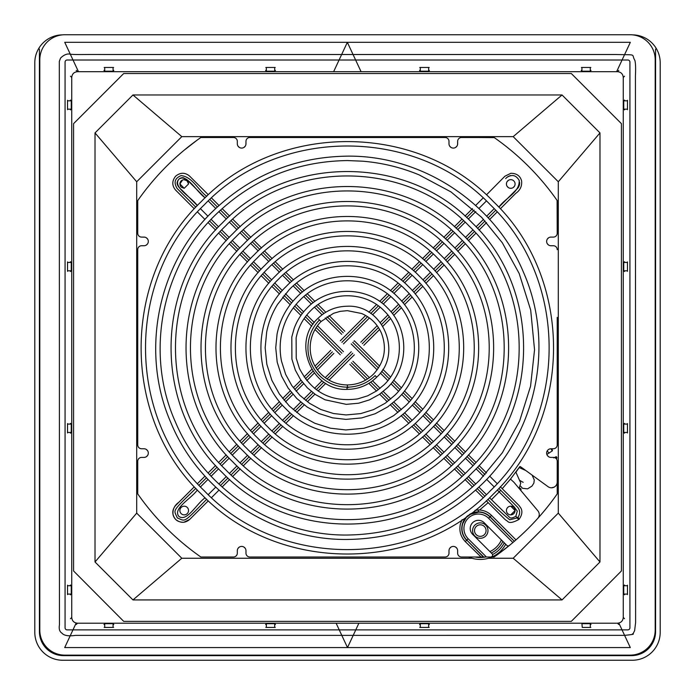 <?xml version="1.0" encoding="UTF-8"?>
<svg xmlns="http://www.w3.org/2000/svg" width="695" height="695" viewBox="0 0 695 695"><rect width="100%" height="100%" fill="white"/><g stroke="black" fill="none" stroke-linecap="round" stroke-linejoin="round"><path stroke-width="1.04" d="M655.185 59.205A24.056 24.056 0 0 1 655.576 63.532L655.194 63.532M655.15 631.581L655.576 631.581A24.056 24.056 0 0 1 631.52 655.628A24.056 24.056 0 0 0 655.576 631.581L655.576 49.449A0.573 0.573 0 0 1 656.662 49.163A27.904 27.904 0 0 0 632.528 34.863M34.802 632.346L34.802 62.758L34.802 632.346A27.904 27.904 0 0 0 62.706 660.25L632.294 660.25A27.904 27.904 0 0 0 660.198 632.346L660.198 62.758A27.904 27.904 0 0 0 656.662 49.163M631.52 655.098L631.52 655.628L63.48 655.628A24.056 24.056 0 0 1 39.424 631.581L39.424 49.449A0.573 0.573 0 0 0 38.338 49.163A27.904 27.904 0 0 0 34.802 62.758M39.806 63.532L39.424 63.532A24.056 24.056 0 0 1 39.815 59.214M62.472 34.863A27.904 27.904 0 0 0 38.338 49.163M63.48 655.628A24.056 24.056 0 0 1 39.424 631.581A24.056 24.056 0 0 0 63.48 655.628L63.48 655.098M660.198 62.758L660.198 632.346M632.294 660.25L62.706 660.25M468.665 556.999A28.86 28.86 0 0 0 505.699 544.255M502.841 541.396A25.011 25.011 0 0 1 491.339 553.02M489.888 551.578A23.091 23.091 0 0 0 501.39 539.946M477.969 523.239A7.697 7.697 0 0 1 487.629 528.261A7.697 7.697 0 0 0 477.969 523.239A7.697 7.697 0 0 0 472.947 532.891A7.697 7.697 0 0 0 482.599 537.921A7.697 7.697 0 0 0 487.629 528.261M474.781 532.309A5.768 5.768 0 0 0 482.026 536.08A5.768 5.768 0 0 0 485.796 528.843A5.768 5.768 0 0 0 478.551 525.072A5.768 5.768 0 0 0 474.781 532.309M519.122 488.455L520.746 483.06L515.925 472.235M490.322 490.8C568.701 416.209 568.753 279.494 490.322 204.79C415.879 126.377 278.738 126.455 204.313 204.79C126.047 279.129 125.821 416.253 204.313 490.8C278.912 569.179 415.619 569.231 490.322 490.8M201.185 201.663C277.236 121.608 417.374 121.529 493.459 201.663C573.592 278 573.54 417.704 493.459 493.936C417.113 574.07 277.409 574.018 201.185 493.936C120.982 417.747 121.208 277.626 201.185 201.663M341.879 353.242C339.855 355.258 339.855 355.258 341.879 353.242C339.855 355.258 339.855 355.258 341.879 353.242C343.895 351.227 343.895 351.227 341.879 353.242L316.19 327.554M347.318 385.716L347.318 384.934A37.139 37.139 0 0 1 321.055 321.542L319.196 319.674M318.796 319.274L319.491 319.969A39.354 39.354 0 0 0 347.491 387.15L349.976 387.054C359.741 386.29 368.124 382.476 375.144 375.621L376.707 377.185C368.524 385.134 358.724 389.191 347.318 389.356C346.336 388.175 347.231 387.41 349.976 387.054M347.491 387.15L347.318 384.934C357.499 384.787 366.256 381.164 373.58 374.058C384.561 361.982 387.167 348.317 381.407 333.061C377.324 323.966 370.704 317.45 361.565 313.497L347.352 310.656L340.211 311.351L333.504 313.323L321.055 321.533M352.765 342.357C350.74 344.373 350.74 344.373 352.765 342.357C354.78 340.341 354.78 340.341 352.765 342.357C354.78 340.341 354.78 340.341 352.765 342.357L378.454 368.046M353.903 341.219L354.328 340.793L379.635 366.1M479.715 480.193L502.355 452.758L519.539 421.266L530.563 386.203L534.542 349.776L530.693 310.083L519.182 273.509L502.294 242.746L481.609 217.327L451.02 191.933L419.137 174.888C401.006 167.373 382.163 162.812 362.599 161.188L347.474 160.562C295.94 161.31 251.755 179.597 214.929 215.407C161.266 267.636 144.777 353.668 175.461 422.091C203.67 489.567 274.447 535.932 347.3 535.028C398.626 534.29 442.767 516.011 479.715 480.193M197.354 205.59L181.986 190.213C177.946 186.79 176.426 183.932 177.407 181.63C178.424 178.91 180.361 177.607 183.228 177.703L186.72 179.458L205.06 197.78L208.196 194.652L189.5 176.009C185 172.325 180.387 172.377 175.67 176.148C171.882 180.909 171.847 185.548 175.574 190.048L194.174 208.674L197.302 205.538C190.847 196.607 172.69 187.285 178.797 179.275C186.72 173.133 196.155 191.325 205.06 197.78L205.121 197.84M343.234 332.827C345.259 330.811 345.259 330.811 343.234 332.827C345.259 330.811 345.259 330.811 343.234 332.827C341.219 334.851 341.219 334.851 343.234 332.827L327.067 316.668M341.74 334.33L325.225 317.945M469.099 469.577C535.836 406.054 535.88 289.633 469.099 226.014C405.698 159.242 288.92 159.303 225.536 226.014C158.894 289.32 158.703 406.089 225.536 469.577C289.068 536.314 405.48 536.358 469.099 469.577M222.409 222.887C287.417 154.464 407.201 154.394 472.226 222.887C540.727 288.138 540.684 407.548 472.226 472.704C406.975 541.205 287.565 541.162 222.409 472.704C153.856 407.583 154.047 287.817 222.409 222.887M332.349 351.879C330.334 349.863 330.334 349.863 332.349 351.879C330.334 349.863 330.334 349.863 332.349 351.879C334.373 353.894 334.373 353.894 332.349 351.879L316.19 368.046M333.852 353.373L317.467 369.896M197.302 490.053L194.174 486.926L175.531 505.613C171.847 510.113 171.9 514.726 175.67 519.443C180.431 523.239 185.061 523.266 189.57 519.539L208.196 500.947L205.06 497.811C196.129 504.266 186.807 522.423 178.797 516.316C172.655 508.401 190.847 498.958 197.302 490.053L197.354 490.001M352.713 353.19L352.765 353.242C350.74 351.227 350.74 351.227 352.765 353.242C354.78 355.258 354.78 355.258 352.765 353.242C354.78 355.258 354.78 355.258 352.765 353.242L327.076 378.931M325.225 377.646L351.27 351.748M233.025 233.503C170.466 292.916 170.292 402.509 233.025 462.097C292.647 524.734 401.91 524.768 461.619 462.097C524.256 402.474 524.299 293.212 461.619 233.503C402.11 170.831 292.508 170.892 233.025 233.503M236.152 236.63C175.314 294.419 175.14 401.006 236.152 458.961C294.141 519.886 400.416 519.93 458.483 458.961C519.408 400.98 519.452 294.706 458.483 236.63C400.615 175.679 294.002 175.731 236.152 236.63M360.792 342.218L377.168 325.703M362.286 343.712C360.271 341.697 360.271 341.697 362.286 343.712C364.302 345.736 364.302 345.736 362.286 343.712C364.302 345.736 364.302 345.736 362.286 343.712L378.454 327.554M517.236 188.736L498.897 207.101C496.882 205.086 496.882 205.086 498.897 207.11C496.882 205.086 496.882 205.086 498.897 207.11C500.921 209.134 500.921 209.134 498.897 207.11C505.091 198.162 520.086 192.246 519.156 180.431C516.09 175.053 511.92 174.106 506.672 177.581L505.665 178.589M506.724 177.529L508.575 176.243M509.704 175.8L510.669 175.566M513.509 175.618L514.917 176.052M518.991 180.022L519.339 180.952M519.608 182.299L519.651 183.532M519.591 184.158L519.261 185.6M518.939 186.399L518.209 187.659M518.07 187.841L517.575 188.397M488.012 196.216C490.036 198.24 490.036 198.24 488.012 196.216C490.036 198.24 490.036 198.24 488.012 196.216C485.987 194.192 485.987 194.192 488.012 196.216M341.879 342.357C343.895 344.373 343.895 344.373 341.879 342.357C339.855 340.341 339.855 340.341 341.879 342.357C339.855 340.341 339.855 340.341 341.879 342.357L367.568 316.668M447.875 448.353C502.98 395.898 503.015 299.771 447.875 247.246C395.524 192.107 299.093 192.159 246.768 247.246C191.733 299.51 191.577 395.933 246.768 448.353C299.215 503.458 395.342 503.493 447.875 448.353M243.632 244.119C297.599 187.32 397.027 187.259 451.003 244.119C507.863 298.277 507.828 397.392 451.003 451.481C396.836 508.34 297.721 508.306 243.632 451.481C186.729 397.427 186.894 298.016 243.632 244.119M351.401 362.764C349.385 364.779 349.385 364.779 351.401 362.764C349.385 364.779 349.385 364.779 351.401 362.764C353.416 360.748 353.416 360.748 351.401 362.764L367.568 378.931M352.895 361.27L369.41 377.646M517.488 517.801C515.725 516.237 515.707 516.263 517.41 517.871L509.722 519.799C502.068 513.614 494.831 506.803 488.012 499.375C490.036 497.359 490.036 497.359 488.012 499.375L487.508 499.887L487.907 499.279M517.41 517.871L518.079 517.115C519.035 519.539 518.774 519.834 517.297 517.984M254.248 254.726C203.314 303.107 203.166 392.345 254.248 440.865C302.794 491.878 391.772 491.904 440.387 440.865C491.391 392.319 491.426 303.35 440.387 254.726C391.937 203.696 302.681 203.739 254.248 254.726M257.376 257.854C208.153 304.61 208.013 390.851 257.376 437.737C304.297 487.03 390.277 487.056 437.259 437.737C486.552 390.825 486.587 304.844 437.259 257.854C390.434 208.543 304.184 208.587 257.376 257.854M384.196 384.674C404.403 365.44 404.412 330.186 384.196 310.926C364.997 290.701 329.639 290.727 310.448 310.926L309.892 311.49C302.751 318.927 298.164 327.719 296.131 337.874L296.235 358.246L299.432 368.446C311.751 392.354 331.202 402.501 357.786 398.878L367.629 395.829L376.768 390.833L384.196 384.674M307.312 307.798C328.136 285.88 366.5 285.862 387.323 307.798C409.259 328.692 409.251 366.934 387.323 387.801L379.27 394.482L369.358 399.903L358.672 403.213L346.266 404.36L324.999 399.781L315.617 394.647L307.364 387.845L300.509 379.557L295.366 370.2L291.9 359.133L291.787 337.032L294.107 328.596C296.991 320.673 301.395 313.74 307.312 307.798M394.803 395.281C420.831 370.513 420.849 325.121 394.803 300.31C370.088 274.273 324.548 274.299 299.832 300.31L299.111 301.039C289.919 310.622 284.012 321.941 281.397 335.016C279.711 343.773 279.755 352.513 281.527 361.252L285.654 374.388L291.752 385.499L299.884 395.342L309.683 403.413L320.76 409.485L333.513 413.516L346.067 414.941L360.792 413.586L373.476 409.65L385.247 403.213L394.803 395.281M296.704 297.182C323.045 269.452 371.582 269.425 397.94 297.182C425.696 323.627 425.679 372.007 397.94 398.417L387.749 406.87L375.196 413.725L361.687 417.921L345.98 419.372L332.61 417.851L319.031 413.551L307.207 407.079L296.756 398.47L288.086 387.984L281.588 376.143L277.192 362.138L275.733 347.743L277.053 334.173C279.842 320.239 286.14 308.172 295.94 297.955L296.704 297.182M405.42 405.897C437.259 375.595 437.285 320.048 405.42 289.693C375.17 257.836 319.457 257.871 289.216 289.693L277.566 304.375C272.232 312.976 268.591 322.237 266.663 332.158L265.151 347.735L266.828 364.258L271.867 380.33L279.329 393.926L289.285 405.967L301.274 415.845L314.818 423.264L330.429 428.207L345.789 429.953L363.806 428.285L379.322 423.472L393.726 415.601L405.42 405.897M286.088 286.566C317.954 253.023 376.673 252.997 408.547 286.566C442.124 318.553 442.107 377.09 408.547 409.025C376.56 442.602 318.032 442.585 286.088 409.025C252.485 377.107 252.58 318.397 286.088 286.566M416.036 416.514C453.687 380.669 453.713 314.983 416.036 279.086C380.261 241.408 314.366 241.443 278.608 279.086C241 314.8 240.896 380.686 278.608 416.514C314.453 454.174 380.139 454.191 416.036 416.514M275.472 275.958C312.863 236.595 381.764 236.561 419.163 275.958C458.561 313.488 458.535 382.163 419.163 419.641C381.633 459.039 312.95 459.013 275.472 419.641C236.048 382.189 236.161 313.297 275.472 275.958M426.643 427.121C470.124 385.742 470.15 309.909 426.643 268.47C385.351 224.971 309.275 225.015 267.992 268.47C224.581 309.709 224.45 385.768 267.992 427.121C309.371 470.602 385.204 470.628 426.643 427.121M264.865 265.342C307.772 220.167 386.846 220.124 429.779 265.342C474.998 308.415 474.963 387.245 429.779 430.257C386.698 475.476 307.876 475.441 264.865 430.257C219.611 387.263 219.733 308.206 264.865 265.342M557.225 317.372L557.225 444.913A3.849 3.849 0 0 1 553.376 448.761L550.97 448.761L552.221 450.942L551.639 448.761L552.429 450.134L551.639 448.761L553.376 448.761L551.639 448.761M552.221 450.942L546.861 454.434M552.334 450.829L552.429 450.134M549.189 453.088L547.147 451.055M556.495 458.535L556.617 458.457A0.773 0.773 145.3 0 0 556.825 457.388A0.773 0.773 145.3 0 1 556.617 458.457M556.321 456.641L556.825 457.388L556.321 456.641L553.672 457.883M64.826 655.133A25.011 25.011 0 0 1 39.806 630.122L39.806 59.761A25.011 25.011 0 0 1 64.826 34.75L630.174 34.75A25.011 25.011 0 0 1 655.194 59.761L655.194 630.122A25.011 25.011 0 0 1 630.174 655.133L64.826 655.133L630.174 655.133M655.194 630.122L655.194 59.761M39.806 59.761L39.806 630.122M616.613 71.681L630.339 42.317L347.344 42.317L333.635 71.681M76.163 623.05L64.705 647.575L347.5 647.575L358.889 623.207M64.826 34.75L69.5 34.75M113.789 624.484L113.068 623.684L104.71 623.684L103.981 624.484M275.429 624.484L274.707 623.684L266.35 623.684L265.62 624.484M429.371 624.484L428.65 623.684L420.293 623.684L419.563 624.484M591.011 624.484L590.29 623.684L581.932 623.684L582.002 624.484M617.49 623.207L77.51 623.207C74 622.868 72.08 620.939 71.741 617.438L71.741 77.458C72.08 73.948 74 72.028 77.51 71.681L617.49 71.681C620.991 72.028 622.92 73.948 623.259 77.458L623.259 617.438C622.92 620.939 620.991 622.868 617.49 623.207L618.767 624.484M70.464 100.08L71.264 100.81L71.264 109.158L70.464 109.888M70.464 261.72L71.264 262.449L71.264 270.798L70.464 271.528M70.464 423.359L71.264 424.089L71.264 432.438L70.464 433.167M70.464 584.999L71.264 585.729L71.264 594.077L70.464 594.807M65.069 627.811L65.069 62.072A2.059 2.059 0 0 1 67.128 60.013L627.863 60.013A2.059 2.059 35.7 0 1 629.922 62.072L629.922 627.811A2.059 2.059 0 0 1 627.863 629.87L67.128 629.87A2.059 2.059 27.1 0 1 65.069 627.811M618.837 623.05L624.596 635.36L341.801 635.378L347.5 647.575L630.304 647.575L624.596 635.36C639.487 633.875 630.174 633.909 633.058 633.805L634.622 630.66L635.612 622.555L635.43 75.807C635.795 68.371 635.621 63.236 634.891 60.422C630.817 53.689 638.253 55.044 615.674 54.514L353.051 54.514L347.344 42.317L64.739 42.317L70.317 54.245C65.121 52.664 59.805 58.884 60.535 58.163L59.318 61.412L59.449 624.866C58.771 628.932 59.579 631.677 61.872 633.093C63.983 635.621 68.536 636.385 75.512 635.378L341.801 635.378L336.119 623.207M78.457 71.681L70.317 54.245C77.658 54.809 83.044 54.375 102.764 54.514L353.051 54.514L361.079 71.681M104.181 627.429L113.068 627.429L113.068 623.684M104.71 623.684L104.71 627.429M113.598 627.429L113.068 627.429M266.35 623.684L266.35 627.429L265.82 627.429M266.35 627.429L274.707 627.429L274.707 623.684M274.707 627.429L275.237 627.429M420.293 623.684L420.293 627.429L419.763 627.429M420.293 627.429L428.65 627.429L428.65 623.684M428.65 627.429L429.18 627.429M581.932 623.684L582.262 627.429L590.29 627.429L590.29 623.684M590.82 627.429L590.29 627.429M624.536 594.807L623.736 594.077L623.736 585.729L624.536 584.999M624.536 433.167L623.736 432.438L623.736 424.089L624.536 423.359M624.536 271.528L623.736 270.798L623.736 262.449L624.536 261.72M624.536 109.888L623.736 109.158L623.736 100.81L624.536 100.08M591.011 70.412L590.29 71.203L581.932 71.203L581.202 70.412M419.563 70.412L420.293 71.203L428.65 71.203L429.371 70.412M275.429 70.412L274.707 71.203L266.35 71.203L265.62 70.412M113.789 70.412L113.068 71.203L104.71 71.203L103.981 70.412M113.068 71.203L113.068 67.458L104.71 67.458L104.71 71.203M104.71 67.458L104.181 67.458M113.068 67.458L113.598 67.458M265.82 67.458L266.35 67.458L266.35 71.203M266.35 67.458L275.237 67.458M274.707 71.203L274.707 67.458M419.763 67.458L420.293 67.458L420.293 71.203M429.18 67.458L420.293 67.458M428.65 71.203L428.65 67.458M581.402 67.458L581.932 67.458L581.932 71.203M581.932 67.458L590.82 67.458M590.29 71.203L590.29 67.458M623.736 109.158L627.481 109.167L627.481 100.28M627.481 100.81L623.736 100.81M627.481 109.688L627.481 109.167M623.736 270.798L627.481 270.807L627.481 261.919M627.481 262.449L623.736 262.449M627.481 271.328L627.481 270.807M623.736 432.438L627.481 432.446L627.481 423.559M627.481 424.089L623.736 424.089M627.481 432.968L627.481 432.446M623.736 594.077L627.481 594.086L627.481 585.199M627.481 585.729L623.736 585.729M627.481 594.607L627.481 594.086M67.519 100.28L67.519 109.167L71.264 109.158M71.264 100.81L67.519 100.81M67.519 109.167L67.519 109.688M67.519 261.919L67.519 270.807L71.264 270.798M71.264 262.449L67.519 262.449M67.519 270.807L67.519 271.328M67.519 423.559L67.519 432.446L71.264 432.438M71.264 424.089L67.519 424.089M67.519 432.446L67.519 432.968M67.519 585.199L67.519 594.086L71.264 594.077M71.264 585.729L67.519 585.729M67.519 594.086L67.519 594.607M123.701 621.365L73.574 570.977L73.574 123.649L123.701 73.522L571.299 73.522L621.417 123.649L621.417 570.977L571.299 621.365L123.701 621.365M562.038 94.963L132.962 94.963L181.803 136.637L513.188 136.637L562.038 94.963L599.985 132.91L599.985 561.977L562.038 599.933L513.188 558.25L558.302 513.136L558.302 181.751L513.188 136.637M181.803 136.637L136.698 181.751L95.015 132.91L132.962 94.963M95.015 132.91L95.015 561.977L132.962 599.933L562.038 599.933M558.302 181.751L599.985 132.91M136.698 181.751L136.698 513.136L181.803 558.25L472.079 558.25M488.489 558.25L513.188 558.25M200.69 556.904L200.829 556.999A255.925 255.925 0 0 1 137.732 493.902L137.853 494.076M144.186 457.414L143.987 457.414A4.326 4.326 0 0 0 148.313 453.088L148.252 453.844M147.618 455.451L146.35 456.719M144.742 457.353L144.239 457.414M148.313 452.888L148.313 453.088A4.326 4.326 0 0 0 143.987 448.761L144.742 448.822M146.35 449.457L147.618 450.725M148.252 452.332L148.313 452.836M141.58 448.761L143.987 448.761L141.58 448.761A3.849 3.849 0 0 1 137.732 444.913L137.732 439.883M137.74 249.366L137.732 251.79M148.313 241.217L148.252 242.173M147.618 243.78L146.35 245.048M141.346 237.082L144.742 237.151M146.35 237.786L147.618 239.054M148.252 240.661L148.313 241.165M137.732 377.133L137.732 249.592A3.849 3.849 0 0 1 141.58 245.743L143.987 245.743A4.326 4.326 0 0 0 148.313 241.417A4.326 4.326 0 0 0 143.987 237.091L143.179 237.091M196.998 140.242L184.123 150.233M179.214 154.412L176.469 156.844M157.07 176.243L154.638 178.989M150.468 183.897L147.601 187.415M233.702 137.514L200.864 137.506M237.316 143.961L237.316 143.761A4.326 4.326 0 0 0 241.643 148.087L240.887 148.026M239.28 147.392L238.011 146.124M237.377 144.517L237.325 144.013M245.978 141.12L245.908 144.517M245.274 146.124L244.006 147.392M242.399 148.026L241.895 148.078M241.843 148.087L241.643 148.087A4.326 4.326 0 0 0 245.978 143.761A4.326 4.326 0 0 1 241.643 148.087M252.485 137.506L249.774 137.506M445.373 137.514L433.697 137.506M453.514 148.087L452.558 148.026M450.951 147.392L449.682 146.124M457.649 141.12L457.579 144.517M456.945 146.124L455.677 147.392M454.07 148.026L453.566 148.078M494.275 137.61L476.223 137.506M557.216 233.468L557.103 200.429M547.356 187.415L544.498 183.897M540.319 178.989L537.895 176.243M518.487 156.844L515.742 154.412M510.834 150.242L506.898 147.036M550.77 237.091L550.97 237.091A4.326 4.326 0 0 0 546.644 241.417L546.704 240.661M547.339 239.054L548.616 237.786M550.223 237.151L550.718 237.099M550.692 245.735L550.223 245.683M548.616 245.048L547.339 243.78M546.704 242.173L546.652 241.669M546.644 241.617L546.644 241.417A4.326 4.326 0 0 0 550.97 245.743L553.376 245.743A3.849 3.849 0 0 1 557.225 249.592L557.225 249.661M557.225 379.305L557.225 377.142M550.97 448.761A4.326 4.326 0 0 0 546.644 453.088A4.326 4.326 0 0 0 550.97 457.414L550.223 457.353M548.616 456.719L547.339 455.451M557.225 493.902L557.225 461.263L557.225 493.902A255.925 255.925 0 0 1 515.977 539.885L491.487 515.395C488.185 512.172 484.233 510.373 479.628 510.008A18.53 18.53 -178 0 0 478.386 509.974L475.024 510.278M497.959 554.271L510.834 544.272M518.67 537.496L517.558 538.495M537.895 518.261L540.319 515.516M544.498 510.608L547.356 507.089M457.64 550.544L457.649 550.744A4.326 4.326 0 0 0 453.314 546.418L454.07 546.478M455.677 547.113L456.945 548.381M457.579 549.988L457.64 550.492M453.114 546.418L453.314 546.418A4.326 4.326 0 0 0 448.987 550.744L449.048 549.988M449.682 548.381L450.951 547.113M452.558 546.478L453.062 546.426M448.987 550.744L448.987 553.151A3.849 3.849 0 0 1 445.139 556.999L249.826 556.999A3.849 3.849 0 0 1 245.978 553.151L245.978 550.744L245.978 553.151M241.443 546.418L242.399 546.478M244.006 547.113L245.274 548.381M245.908 549.988L245.969 550.492M245.969 550.544L245.978 550.744A4.326 4.326 0 0 0 241.643 546.418A4.326 4.326 0 0 0 237.316 550.744L237.377 549.988M238.011 548.381L239.28 547.113M240.887 546.478L241.391 546.426M147.601 507.089L150.468 510.608M154.646 515.516L157.07 518.261M176.478 537.661L179.214 540.093M184.123 544.263L188.067 547.469M136.698 513.136L95.015 561.977M181.803 558.25L132.962 599.933M558.302 513.136L599.985 561.977M557.225 363.98L557.225 349.837L557.225 363.98M353.234 137.506L445.139 137.506A3.849 3.849 0 0 1 448.987 141.354L448.987 143.761A4.326 4.326 0 0 0 453.314 148.087A4.326 4.326 0 0 0 457.649 143.761L457.649 142.084M180.483 186.19L181.412 187.285L184.201 188.31L179.875 183.888M185.522 179.857L186.112 180.092M186.469 180.292L188.275 182.498M188.527 183.784L188.536 184.001A4.326 4.326 0 0 0 188.536 183.975L184.201 188.31M188.527 510.79L188.536 510.53A4.326 4.326 0 0 0 184.201 506.195A4.326 4.326 0 0 0 179.875 510.53A4.326 4.326 0 0 0 184.201 514.856A4.326 4.326 0 0 0 188.536 510.53A4.326 4.326 -74.7 0 0 188.527 510.356L188.519 510.868M514.821 185.452L514.726 185.695A4.326 4.326 0 0 1 514.621 185.921L514.5 186.147A4.326 4.326 0 0 1 514.37 186.356L513.119 187.607A4.326 4.326 0 0 1 512.919 187.728L512.693 187.85A4.326 4.326 0 0 1 512.467 187.954L512.224 188.05A4.326 4.326 0 0 1 511.998 188.128L511.746 188.189A4.326 4.326 0 0 1 511.503 188.241L510.243 188.275A4.326 4.326 0 0 1 510.165 188.267L509.991 188.241A4.326 4.326 0 0 1 509.756 188.189M509.505 188.128L509.505 188.119A4.326 4.326 0 0 1 509.27 188.05L509.035 187.954A4.326 4.326 0 0 1 508.809 187.85L508.818 187.85M507.124 186.338L508.393 187.607L507.124 186.338A4.326 4.326 0 0 1 507.003 186.138L506.881 185.921A4.326 4.326 0 0 1 506.777 185.695L506.777 185.695M506.473 184.592L506.464 184.566A4.326 4.326 0 0 1 506.455 184.479L506.49 183.228M507.124 181.612L508.393 180.352M510.008 179.71L510.495 179.658M515.082 183.975A4.326 4.326 0 0 1 515.073 184.227L515.056 184.479A4.326 4.326 0 0 1 515.047 184.566L515.021 184.722A4.326 4.326 0 0 1 514.969 184.974L514.899 185.218A4.326 4.326 0 0 1 514.821 185.461L514.734 185.695M143.987 448.761L141.78 448.761M241.643 546.418A4.326 4.326 0 0 0 237.316 550.744L237.316 553.151A3.849 3.849 0 0 1 233.468 556.999L200.829 556.999L233.468 556.999M319.778 556.999L257.558 556.999M137.732 444.913L137.732 249.844M137.732 200.603L137.732 233.242L137.732 200.603A255.925 255.925 0 0 1 200.829 137.506L233.468 137.506L200.829 137.506M245.978 141.354L245.978 143.761L245.978 141.354A3.849 3.849 0 0 1 249.826 137.506L348.43 137.506M183.94 179.658L187.146 180.804M187.233 180.882L187.937 181.777M187.963 181.829L188.527 183.723M188.536 183.862L186.998 180.674M143.987 237.091L141.78 237.091M363.581 137.506L249.826 137.506M453.314 148.087A4.326 4.326 0 0 0 457.649 143.761L457.649 141.354A3.849 3.849 0 0 1 461.497 137.506L494.128 137.506A255.925 255.925 0 0 1 557.225 200.603L557.225 233.242A3.849 3.849 0 0 1 553.376 237.091L550.97 237.091L553.376 237.091M557.225 444.913L557.225 377.472M491.487 515.395L490.131 516.759L514.352 541.292A255.925 255.925 0 0 1 512.884 542.552A255.925 255.925 0 0 1 509.366 545.471A1.92 1.92 0 0 1 506.794 545.34L484.172 522.718A8.175 8.175 0 0 0 470.211 528.504A8.175 8.175 0 0 0 472.6 534.29L492.034 553.715A1.92 1.92 0 0 1 490.67 556.999L483.72 556.999L486.422 556.999L468.161 538.729A14.465 14.465 0 0 1 478.386 514.039A14.465 14.465 0 0 1 488.611 518.279L512.884 542.552L514.352 541.292A255.925 255.925 0 0 1 494.128 556.999L491.904 556.999M546.644 453.088A4.326 4.326 0 0 0 550.97 457.414L553.376 457.414A3.849 3.849 0 0 1 557.225 461.263M520.468 480.758L520.138 481.6M520.625 486.205L522.527 488.298L527.557 488.872L531.979 486.092L533.882 483.103L534.273 479.958L532.101 475.093M520.068 466.51L521.945 467.718L519.947 466.449L515.872 472.296M519.947 466.449L510.495 479.09L513.97 482.321L537.895 510.834A5.768 5.768 0 0 1 537.765 518.401M521.858 467.657L548.06 486.691A5.768 5.768 0 0 0 551.456 487.794L554.071 487.16A5.768 5.768 0 0 0 557.225 482.017M550.97 245.743L553.376 245.743L550.97 245.743M448.987 141.354L448.987 143.761M233.468 137.506A3.849 3.849 0 0 1 237.316 141.354L237.316 143.761M141.58 237.091A3.849 3.849 0 0 1 137.732 233.242M141.58 245.743L143.987 245.743M141.58 457.414L143.987 457.414L141.58 457.414A3.849 3.849 0 0 0 137.732 461.263L137.732 493.902L137.732 461.263M483.39 556.999L466.797 540.093L483.703 556.999L461.497 556.999A3.849 3.849 0 0 1 457.649 553.151L457.649 550.744M184.201 179.64C181.508 179.953 180.066 181.395 179.866 183.975C180.127 181.343 181.569 179.892 184.201 179.64C186.833 179.901 188.275 181.343 188.536 183.975M182.568 179.97L179.866 183.975L180.396 186.043M510.755 188.31A4.326 4.326 45 0 0 515.082 183.975A4.326 4.326 45 0 0 510.755 179.649A4.326 4.326 45 0 0 506.429 183.975A4.326 4.326 45 0 0 510.755 188.31A4.326 4.326 -135 0 0 515.082 183.975A4.326 4.326 -135 0 0 510.755 179.649A4.326 4.326 0 0 0 506.429 183.975M494.128 137.506L461.497 137.506M557.225 233.242L557.225 200.603M514.378 186.347L513.119 187.607M511.511 188.241L511.329 188.267A4.326 4.326 0 0 1 511.259 188.275L511.007 188.302M506.612 185.226L506.542 184.974A4.326 4.326 0 0 1 506.49 184.731L506.464 184.557M551.76 487.786A5.768 5.768 0 0 0 554.071 487.16M469.325 514.595L479.498 511.928A16.611 16.611 -178 0 0 478.386 511.894A16.611 16.611 -42.3 0 0 469.472 514.491M514.526 541.153L515.977 539.885M517.236 538.781L515.786 540.05M475.589 556.999L461.497 556.999M462.105 519.643L460.438 523.865C458.926 530.632 460.542 536.549 465.285 541.605L481.027 556.999M467.839 515.673A16.611 16.611 -42.3 0 0 462.305 524.351L466.649 516.767L467.987 515.568M349.125 556.999L249.826 556.999M508.975 506.586A4.326 4.326 -135.1 0 1 510.755 506.195L515.082 510.53A4.326 4.326 0 0 1 510.755 514.856L515.082 510.53A4.326 4.326 0 0 0 510.755 506.195A4.326 4.326 0 0 0 506.429 510.53A4.326 4.326 0 0 0 510.755 514.856A4.326 4.326 0 0 1 506.429 510.53M492.529 554.575A26.94 26.94 0 0 0 504.275 542.83M475.032 556.999A26.94 26.94 0 0 0 485.544 556.999M312.993 324.357L305.409 316.772M302.247 313.61L294.697 306.069M291.553 302.916L284.029 295.392M280.884 292.248L273.378 284.741M270.242 281.605L262.736 274.099M259.6 270.963L252.103 263.466M248.966 260.33L241.469 252.832M238.333 249.696L230.844 242.208M227.708 239.071L220.219 231.583M217.083 228.446L209.595 220.958M339.768 386.42A39.354 39.354 0 0 0 345.398 387.106M477.552 467.144L485.041 474.633M466.927 456.519L474.416 464.008M456.302 445.895L463.791 453.392M445.669 435.261L453.166 442.758M435.035 424.628L442.533 432.134M424.393 413.994L431.899 421.491M413.751 403.343L421.257 410.849M403.083 392.675L410.606 400.198M392.388 381.981L399.938 389.53M381.642 371.234L389.235 378.827M498.897 488.489C500.93 486.465 500.921 486.465 498.897 488.489C496.873 490.514 496.873 490.514 498.897 488.489L517.393 507.003C520.147 510.156 520.373 513.518 518.079 517.115M217.353 206.945L209.864 199.456M206.736 196.32L206.632 196.216C197.979 189.883 192.254 176.712 181.143 175.618C174.827 178.137 173.489 182.42 177.121 188.467L195.738 207.11M220.489 210.072L227.977 217.57M231.105 220.697L238.594 228.195M241.73 231.331L249.227 238.819M252.355 241.956L259.852 249.453M262.988 252.58L270.485 260.086M273.621 263.223L281.128 270.72M284.264 273.856L291.778 281.371M294.923 284.516L302.438 292.03M305.591 295.184L313.132 302.725M316.294 305.887L323.879 313.471M209.595 474.633L217.083 467.144M220.219 464.017L227.717 456.519M230.844 453.392L238.342 445.895M241.478 442.758L248.966 435.261M252.103 432.134L259.6 424.628M262.736 421.491L270.242 413.994M273.378 410.849L280.893 403.343M284.038 400.198L291.553 392.675M294.706 389.53L302.247 381.981M305.409 378.827L312.993 371.234M206.467 477.769L198.97 485.258M195.842 488.385L195.738 488.489C170.588 512.98 173.924 509.339 177.303 517.949C185.956 521.189 182.377 524.221 206.632 499.375M227.969 478.03L220.48 485.518M238.594 467.405L231.105 474.894M249.218 456.78L241.73 464.269M259.852 446.147L252.355 453.644M270.485 435.513L262.988 443.01M281.128 424.88L273.621 432.377M291.778 414.229L284.264 421.735M302.438 403.56L294.923 411.084M313.132 392.866L305.591 400.416M323.879 382.12L316.294 389.713M389.235 316.772L381.642 324.357M399.938 306.069L392.388 313.61M410.606 295.401L403.083 302.916M421.257 284.741L413.751 292.256M431.899 274.099L424.402 281.605M442.533 263.466L435.035 270.963M453.166 252.832L445.669 260.33M463.791 242.208L456.302 249.696M474.416 231.583L466.927 239.071M485.041 220.958L477.552 228.446M488.177 217.83L495.665 210.342M500.47 208.674L515.707 193.401C520.207 190.248 522.171 186.043 521.58 180.778C520.103 175.774 516.515 173.281 510.825 173.307L504.952 176.183L486.561 194.765M466.666 217.57L474.155 210.072M456.042 228.195L463.53 220.697M445.417 238.819L452.905 231.322M434.783 249.444L442.281 241.956M424.15 260.078L431.647 252.58M413.508 270.72L421.014 263.214M402.865 281.371L410.371 273.856M392.197 292.039L399.721 284.516M381.503 302.725L389.052 295.184M370.756 313.48L378.341 305.887M474.155 485.518L466.666 478.03M463.539 474.894L456.042 467.405M452.914 464.269L445.417 456.78M442.281 453.644L434.783 446.147M431.656 443.01L424.15 435.513M421.014 432.377L413.516 424.88M410.371 421.735L402.865 414.229M399.721 411.084L392.197 403.56M389.052 400.416L381.503 392.875M378.349 389.713L370.756 382.12M477.291 488.655L484.78 496.143M555.661 458.17L556.825 457.388M76.233 624.484L77.51 623.207M71.741 617.438L70.464 618.715M70.464 76.181L71.741 77.458M624.536 618.715L623.259 617.438M623.259 77.458L624.536 76.181M618.767 70.412L617.49 71.681M77.51 71.681L76.233 70.412M510.495 479.09L502.233 488.689M500.73 490.322L491.434 499.67M488.177 502.676L479.628 510.008M478.386 511.894L478.386 509.974M468.161 538.729L466.797 540.093A16.393 16.393 0 0 1 478.386 512.111A16.393 16.393 0 0 1 489.975 516.915L490.131 516.759A16.611 16.611 0 0 0 479.498 511.928M462.305 524.351A16.611 16.611 0 0 0 466.64 540.25L465.285 541.605M514.352 541.292L489.975 516.915L488.611 518.279M520.894 490.566L521.015 489.028L519.634 487.942M207.97 216.206L200.481 208.717M197.476 211.966L204.964 219.464M340.315 354.806L315 329.5M311.768 326.259L304.106 318.605M300.926 315.417L293.342 307.842M290.18 304.679L282.63 297.13M279.486 293.976L271.954 286.444M268.809 283.299L261.294 275.785M258.149 272.649L250.643 265.134M247.507 261.998L240.001 254.492M236.865 251.355L229.367 243.858M226.231 240.722L218.734 233.225M215.598 230.088L208.1 222.6M211.106 219.342L218.586 226.822M221.722 229.958L229.211 237.447M232.339 240.574L239.827 248.063M242.963 251.19L250.452 258.688M253.579 261.815L261.077 269.312M264.204 272.44L271.702 279.937M274.838 283.073L282.335 290.571M285.471 293.707L292.969 301.204M296.113 304.349L303.628 311.864M306.773 315.009L314.305 322.541M317.467 325.703L343.443 351.679M376.707 377.185C403.23 353.399 382.91 304.341 347.352 306.234C335.92 306.399 326.111 310.457 317.928 318.406C291.413 342.209 311.734 391.276 347.318 389.356M483.538 476.257L476.049 468.769M472.913 465.641L465.424 458.153M462.297 455.017L454.808 447.528M451.672 444.4L444.183 436.912M441.056 433.776L433.558 426.287M430.431 423.151L422.934 415.653M419.797 412.526L412.3 405.029M409.164 401.892L401.667 394.386M398.522 391.25L391.007 383.736M387.862 380.591L380.33 373.05M377.168 369.888L351.201 343.921M382.867 369.332L390.529 376.994M393.709 380.174L401.293 387.758M404.455 390.92L412.005 398.461M415.15 401.614L422.682 409.147M425.827 412.291L433.341 419.806M436.486 422.951L443.992 430.457M447.128 433.593L454.634 441.099M457.77 444.235L465.268 451.733M468.404 454.869L475.901 462.366M479.037 465.502L486.535 472.991M486.274 500.774L505.143 519.591L507.671 521.372C509.226 523.318 512.997 522.666 518.983 519.434C522.075 515.143 522.692 511.329 520.824 508.01L519.026 505.517L500.296 486.752M497.16 483.624L489.671 476.127M486.665 479.385L494.154 486.874M497.281 490.001L514.231 506.968L517.28 511.112L515.846 516.307C512.528 518.096 510.451 518.461 509.617 517.401L489.523 497.759M482.843 483.32C537.678 429.805 554.497 342.479 523.543 272.449C494.866 203.122 422.369 155.272 347.474 156.14C294.767 156.896 249.54 175.6 211.793 212.279C157.018 265.638 140.103 353.208 171.1 423.168C199.786 492.538 272.37 540.371 347.3 539.459C399.877 538.686 445.061 519.973 482.843 483.32M208.248 200.968L215.737 208.457M218.995 205.451L211.497 197.962M222.122 208.587L229.619 216.084M232.756 219.22L240.244 226.718M243.38 229.854L250.886 237.351M254.022 240.487L261.529 247.993M264.665 251.13L272.171 258.636M275.316 261.78L282.83 269.295M285.975 272.44L293.498 279.963M296.652 283.117L304.202 290.666M307.364 293.829L314.939 301.404M318.128 304.592L325.781 312.246M329.013 315.478L344.798 331.263M322.063 314.792L314.531 307.251M311.386 304.106L303.871 296.591M300.735 293.455L293.229 285.949M290.093 282.813L282.596 275.316M279.459 272.188L271.971 264.691M268.835 261.555L261.346 254.066M258.21 250.938L250.721 243.441M247.585 240.314L240.096 232.825M236.969 229.689L229.48 222.209M226.353 219.073L218.864 211.584M208.1 472.991L215.598 465.502M218.734 462.366L226.231 454.869M229.367 451.733L236.873 444.235M240.01 441.099L247.507 433.593M250.652 430.457L258.158 422.942M261.294 419.806L268.817 412.291M271.962 409.147L279.486 401.614M282.639 398.461L290.189 390.92M293.351 387.758L300.926 380.174M304.115 376.994L311.768 369.332M315 366.1L330.785 350.315M314.305 373.05L306.773 380.591M303.628 383.736L296.113 391.25M292.977 394.386L285.471 401.892M282.335 405.029L274.838 412.526M271.702 415.653L264.213 423.151M261.077 426.287L253.588 433.776M250.452 436.912L242.963 444.4M239.836 447.528L232.347 455.017M229.211 458.153L221.722 465.641M218.595 468.769L211.106 476.257M200.49 486.874L207.97 479.385M204.973 476.127L197.476 483.624M208.196 500.947L189.692 519.417L183.819 522.284C178.12 522.31 174.541 519.825 173.055 514.813C172.473 509.557 174.428 505.352 178.928 502.198L194.192 486.908M211.497 497.637L218.986 490.149M215.728 487.143L208.248 494.632M218.864 484.015L226.353 476.527M229.48 473.391L236.969 465.902M240.096 462.774L247.585 455.286M250.721 452.15L258.21 444.661M261.337 441.534L268.835 434.036M271.962 430.909L279.459 423.411M282.596 420.275L290.093 412.778M293.229 409.642L300.727 402.144M303.871 399L311.386 391.493M314.531 388.34L322.063 380.808M354.328 354.806L329.022 380.113M325.781 383.345L318.128 391.007M314.948 394.187L307.364 401.771M304.202 404.933L296.652 412.483M293.498 415.627L285.975 423.159M282.83 426.304L275.316 433.819M272.171 436.964L264.665 444.47M261.52 447.606L254.022 455.112M250.878 458.248L243.38 465.746M240.244 468.882L232.747 476.379M229.619 479.515L222.122 487.013M380.33 322.541L387.862 315.009M391.016 311.864L398.522 304.349M401.667 301.204L409.164 293.707M412.3 290.571L419.797 283.073M422.934 279.937L430.431 272.44M433.558 269.312L441.056 261.815M444.183 258.688L451.672 251.199M454.808 248.063L462.297 240.574M465.424 237.447L472.913 229.958M476.049 226.831L483.538 219.342M494.154 208.726L486.665 216.215M489.671 219.464L497.16 211.975M483.138 197.953L475.649 205.451M478.907 208.457L486.396 200.968M475.78 211.584L468.291 219.073M465.155 222.2L457.675 229.689M454.539 232.825L447.05 240.314M443.923 243.441L436.425 250.93M433.298 254.066L425.809 261.555M422.673 264.691L415.176 272.179M412.048 275.316L404.551 282.813M401.415 285.949L393.909 293.455M390.772 296.591L383.258 304.106M380.113 307.251L372.572 314.792M369.41 317.945L343.443 343.921M340.315 340.793L365.622 315.487M368.854 312.246L376.508 304.592M379.696 301.413L387.271 293.829M390.434 290.666L397.983 283.117M401.137 279.963L408.66 272.44M411.805 269.295L419.328 261.78M422.464 258.636L429.979 251.13M433.115 247.993L440.621 240.487M443.757 237.351L451.255 229.845M454.391 226.718L461.888 219.212M465.024 216.084L472.513 208.587M472.513 487.013L465.024 479.515M461.888 476.379L454.391 468.882M451.255 465.746L443.757 458.248M440.621 455.112L433.115 447.606M429.979 444.47L422.464 436.964M419.328 433.819L411.814 426.304M408.669 423.159L401.137 415.627M397.983 412.483L390.442 404.933M387.28 401.771L379.696 394.187M376.516 391.007L368.854 383.345M365.622 380.113L349.837 364.328M372.572 380.808L380.113 388.34M383.258 391.493L390.772 399M393.909 402.144L401.415 409.642M404.551 412.778L412.048 420.275M415.176 423.411L422.673 430.909M425.809 434.036L433.298 441.534M436.434 444.661L443.923 452.15M447.05 455.286L454.539 462.774M457.675 465.902L465.164 473.391M468.291 476.527L475.78 484.015M486.396 494.632L478.907 487.143M475.649 490.149L483.147 497.637M486.535 222.6L479.037 230.097M475.901 233.225L468.404 240.722M465.268 243.858L457.77 251.355M454.634 254.492L447.128 261.998M443.992 265.142L436.486 272.649M433.341 275.793L425.827 283.308M422.682 286.453L415.15 293.976M412.005 297.13L404.455 304.679M401.293 307.842L393.709 315.426M390.529 318.605L382.867 326.268M379.635 329.5L363.85 345.285M523.161 482.33L519.556 480.297M525.794 470.515L519.261 467.613M519.99 466.475L521.893 467.683"/></g></svg>
